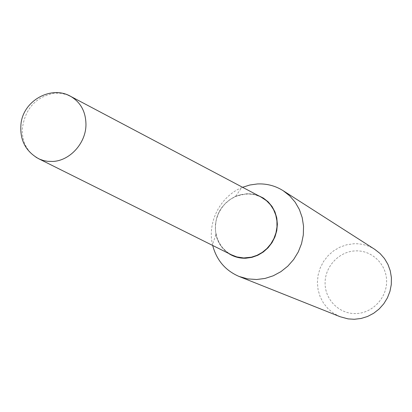 <?xml version="1.0" encoding="UTF-8"?>
<svg xmlns="http://www.w3.org/2000/svg" width="412" height="412" viewBox="0 0 412 412"><rect width="100%" height="100%" fill="white"/><g stroke="black" fill="none" stroke-linecap="round" stroke-linejoin="round"><path stroke-width="0.31" stroke-dasharray="2.06 1.54" d="M36.096 157.322C26.77 151.003 22.155 141.697 22.253 129.389C24.833 108.747 35.736 96.655 54.951 93.107L61.661 93.344L68.042 95.115M231.271 254.724L226.461 251.567L222.362 247.504L219.122 242.673L216.841 237.261L215.605 231.451L215.455 225.452L216.388 219.472L218.37 213.72L221.337 208.405L225.179 203.703L229.762 199.779L234.933 196.782L240.51 194.809L248.467 193.903L254.884 194.747L260.92 196.993M355.772 313.573C339.236 314.078 324.96 299.715 325.083 283.075C324.96 266.446 339.112 251.418 355.505 250.887C371.887 250.115 386.59 264.231 386.616 281.139C386.883 298.041 372.304 313.316 355.772 313.573M340.152 316.74L333.751 313.403L328.153 308.846L323.575 303.253L320.176 296.836L318.09 289.847L317.379 282.55L318.074 275.221L320.145 268.13L323.508 261.548L328.04 255.718L333.576 250.857L339.905 247.159L346.791 244.754L353.98 243.744C361.489 243.497 368.41 245.367 374.755 249.353M212.695 245.47L212.468 244.491C207.195 222.089 220.368 196.442 241.648 187.676L242.57 187.29M228.269 253.231C221.877 248.73 217.773 242.555 215.94 234.706C213.529 217.248 220.121 204.409 235.715 196.2L247.19 193.671L253.086 194.114L257.953 195.427M229.221 253.704L224.777 250.269L221.059 246.021L218.19 241.102L216.264 235.685L215.342 229.948L215.445 224.082L216.578 218.278L218.695 212.731L221.728 207.622L225.58 203.126L230.117 199.382L235.195 196.524L240.649 194.644L247.221 193.774L253.638 194.335L258.896 195.921M215.94 234.706L212.468 244.491M235.715 196.2L241.648 187.676"/><path stroke-width="0.62" d="M260.92 196.993L266.487 200.69L270.463 204.8L273.599 209.657L275.777 215.09L276.921 220.909L276.982 226.909L275.958 232.883L273.887 238.61L270.844 243.889L266.924 248.534L262.284 252.381L257.078 255.291L251.495 257.17L243.724 257.958L236.818 256.913L231.271 254.724M68.042 95.115L70.864 96.475C80.855 102.5 85.887 111.961 85.964 124.857C85.825 143.258 69.855 160.793 52.767 161.453L47.601 161.324L43.59 160.567L39.763 159.238L36.096 157.322M261.805 197.461L70.864 96.475C52.01 85.263 24.272 99.683 21.105 122.822C19.307 139.215 25.22 151.219 38.841 158.821L232.167 255.177M242.57 187.29L249.857 185.003L257.356 183.958C266.693 183.515 275.283 185.755 283.137 190.684L374.755 249.353L380.044 253.483L384.484 258.556L387.934 264.396L390.267 270.818L391.4 277.606L391.297 284.532L389.953 291.361L387.414 297.855L383.763 303.804L379.133 309L373.669 313.269L367.571 316.468L361.036 318.491L354.289 319.279L348.094 318.888L340.152 316.74L239.089 276.462C225.405 270.555 216.609 260.224 212.695 245.47M283.137 190.684L289.672 195.818L295.147 202.158L299.375 209.502L302.202 217.603L303.536 226.188L303.314 234.969L301.543 243.647L298.283 251.928L293.643 259.524L287.787 266.173L280.907 271.657L273.249 275.788L265.065 278.435L256.65 279.511L247.669 278.888L239.089 276.462M257.953 195.427L263.371 198.074L268.13 201.813L272.049 206.494L274.969 211.938L276.771 217.938L277.379 224.262L276.771 230.653L274.964 236.864L272.023 242.642L268.078 247.772L263.273 252.036L257.809 255.28L251.897 257.366L245.779 258.231C239.351 258.417 233.511 256.748 228.269 253.231M258.896 195.921L264.118 198.728L268.676 202.56L272.389 207.287L275.113 212.731L276.746 218.679L277.209 224.911L276.493 231.189L274.613 237.266L271.652 242.915L267.718 247.906L262.964 252.062L257.572 255.208L251.758 257.243L245.737 258.082C239.738 258.262 234.232 256.8 229.221 253.704"/></g></svg>
